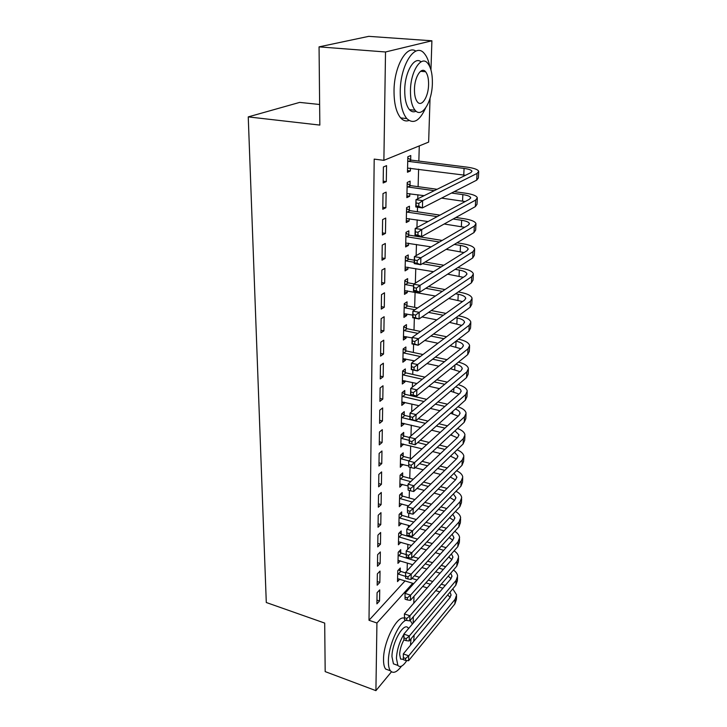 <?xml version="1.0" encoding="UTF-8"?>
<svg xmlns="http://www.w3.org/2000/svg" width="727" height="727" viewBox="0 0 727 727"><rect width="100%" height="100%" fill="white"/><g stroke="black" fill="none" stroke-linecap="round" stroke-linejoin="round"><path stroke-width="1.09" d="M407.111 570.713L407.329 563.016M407.72 549.358L407.865 544.341M408.092 536.317L408.12 535.445M408.347 527.575L408.41 525.339M408.638 517.306L408.756 513.189M409.192 497.968L409.41 490.489M409.755 478.275L410.073 467.316M410.328 458.246L410.682 445.924M410.973 435.891L411.282 425.168M411.664 411.764L411.882 404.03M412.118 395.942L412.145 395.034M412.373 387.127L412.5 382.502M412.736 374.405L412.863 369.934M413.09 361.964L413.127 360.574M413.363 352.468L413.599 344.28M413.999 330.122L414.345 318.072M414.654 307.348L415.09 292.245M415.344 283.103L415.762 268.59M416.135 255.631L416.453 244.463M416.689 236.357L416.698 235.866M416.944 227.542L417.162 219.863M417.389 211.757L417.525 207.195M417.761 198.807L417.88 194.772M418.107 186.675L418.616 169.173M418.843 161.076L419.279 145.909M413.999 596.294L413.781 603.219M413.345 616.723L413.136 623.203M319.626 104.488L299.669 102.398L248.243 116.893L266.291 602.51L324.696 623.084L325.178 671.612L375.914 690.65L376.931 623.003L412.745 583.272M248.243 116.893L319.835 125.089L319.062 46.864L368.743 36.35L431.902 40.785L430.957 69.919M430.048 98.263L428.639 142.092L383.883 160.34L385.519 51.98L431.902 40.785M400.668 552.647L400.741 549.639L398.223 552.247L397.951 563.343L400.341 560.835M377.349 573.857L377.177 585.208L379.848 582.4L380.03 571.086L377.349 573.857M401.622 515.025L401.704 511.917L399.141 514.416L398.869 525.903L401.413 523.286M377.922 535.145L377.749 546.904L380.466 544.205L380.648 532.482L377.922 535.145M402.613 476.085L402.694 472.859L400.095 475.24L399.805 487.135L402.404 484.373M378.522 495.014L378.34 507.21L381.102 504.629L381.293 492.47L378.522 495.014M403.639 435.746L403.721 432.411L401.086 434.664L400.786 446.987L403.43 444.061M379.14 453.394L378.949 466.043L381.766 463.59L381.966 450.976L379.14 453.394M404.703 393.934L404.794 390.472L402.104 392.589L401.795 405.375L404.466 403.212L404.494 402.276M379.785 410.182L379.585 423.323L382.447 421.006L382.656 407.92L379.785 410.182M405.802 350.568L405.893 346.979L403.167 348.951L402.849 362.21L405.557 360.201L405.593 358.938M380.448 365.308L380.248 378.949L383.156 376.795L383.374 363.2L380.448 365.308M406.947 305.567L407.047 301.841L404.267 303.641L403.939 317.417L406.693 315.563L406.738 313.946M381.139 318.662L380.93 332.848L383.901 330.858L384.129 316.718L381.139 318.662M408.138 258.83L408.238 254.959L405.412 256.576L405.066 270.889L407.874 269.208L407.929 267.218M381.866 270.126L381.648 284.893L384.665 283.085L384.901 268.381L381.866 270.126M409.374 210.248L409.483 206.223L406.602 207.658L406.239 222.535L409.101 221.044L409.165 218.645M382.62 219.609L382.384 234.985L385.464 233.376L385.719 218.064L382.62 219.609M410.664 159.722L410.773 155.533L407.838 156.759L407.465 172.244L410.373 170.954L410.446 168.119M383.402 166.965L383.165 182.986L386.301 181.596L386.555 165.647L383.402 166.965M383.883 160.34L374.196 159.113L369.007 620.276L405.121 580.837M383.002 193.564L382.775 209.249L385.883 207.749L386.137 192.128L383.002 193.564M410.01 185.24L410.119 181.132L407.22 182.459L406.847 197.635L409.737 196.245L409.801 193.627M382.238 245.126L382.011 260.193L385.065 258.476L385.31 243.481L382.238 245.126M408.756 234.776L408.856 230.832L406.002 232.358L405.648 246.944L408.483 245.362L408.538 243.163M381.502 294.635L381.284 309.102L384.283 307.203L384.51 292.79L381.502 294.635M407.538 282.421L407.638 278.623L404.839 280.34L404.494 294.371L407.284 292.608L407.329 290.809M380.794 342.208L380.584 356.121L383.529 354.049L383.747 340.181L380.794 342.208M406.375 328.277L406.466 324.624L403.712 326.505L403.385 340.018L406.12 338.091L406.157 336.656M380.112 387.964L379.912 401.349L382.802 399.114L383.011 385.773L380.112 387.964M405.248 372.451L405.339 368.925L402.631 370.97L402.313 383.992L405.012 381.902L405.039 380.803M379.458 431.992L379.267 444.879L382.102 442.498L382.311 429.648L379.458 431.992M404.167 415.026L404.248 411.627L401.595 413.817L401.286 426.367L403.93 424.141L403.958 423.359M378.831 474.395L378.64 486.817L381.43 484.291L381.63 471.914L378.831 474.395M403.121 456.093L403.203 452.812L400.586 455.129L400.295 467.243L402.912 464.399M378.222 515.261L378.04 527.239L380.775 524.594L380.975 512.653L378.222 515.261M402.113 495.723L402.195 492.561L399.614 495.005L399.332 506.692L401.904 504.002M377.631 554.674L377.458 566.224L380.157 563.47L380.339 551.947L377.631 554.674M401.14 534L401.213 530.946L398.678 533.491L398.405 544.787L400.895 542.233M377.068 592.705L376.904 603.864L379.549 601.002L379.73 589.879L377.068 592.705M400.195 570.986L400.268 568.032L397.778 570.686L397.515 581.6L399.795 579.128M391.48 671.803L375.914 690.65M319.062 46.864L385.519 51.98M369.007 620.276L376.931 623.003M383.193 181.168L386.301 181.596M407.502 170.581L410.373 170.954M382.802 207.295L385.883 207.749M406.893 195.845L409.737 196.245M382.42 232.885L385.464 233.376M406.293 220.608L409.101 221.044M382.048 257.958L385.065 258.476M405.702 244.899L408.483 245.362M381.684 282.53L384.665 283.085M405.121 268.726L407.874 269.208M381.321 306.63L384.283 307.203M404.548 292.1L407.284 292.608M380.966 330.249L383.901 330.858M403.994 315.027L406.693 315.563M380.63 353.413L383.529 354.049M403.449 337.528L406.12 338.091M380.285 376.141L383.156 376.795M402.912 359.62L405.557 360.201M379.957 398.432L382.802 399.114M402.385 381.302L405.012 381.902M379.63 420.306L382.447 421.006M401.867 402.594L404.466 403.212M379.312 441.771L382.102 442.498M401.359 423.505L403.93 424.141M378.994 462.845L381.766 463.59M400.859 444.043L403.412 444.697M378.694 483.537L381.43 484.291M400.368 464.208L402.894 464.889M378.385 503.847L381.102 504.629M399.886 484.028L402.394 484.727M378.095 523.794L380.775 524.594M399.496 503.529L401.895 504.211M377.804 543.387L380.466 544.205M399.35 522.768L401.413 523.367M377.513 562.634L380.157 563.47M377.231 581.555L379.848 582.4M376.959 600.138L379.549 601.002M407.811 158.059L411.373 160.14L408.456 161.385L464.071 168.419C468.815 169.064 471.459 170 471.987 171.236L470.851 172.644L415.989 199.68L422.641 200.634L477.057 173.435L478.72 171.354C477.921 169.491 473.94 168.073 466.798 167.11L411.373 160.14M408.456 161.385L407.738 160.967M407.565 168.073L465.498 175.28M418.861 203.396L422.641 200.634L422.414 207.922L415.789 206.941L415.989 199.68L416.117 205.923L418.779 206.314L418.861 203.396L416.198 203.006M418.779 206.314L422.414 207.922L476.712 180.142L478.375 178.015L478.684 171.99M415.789 206.941L416.117 205.923M407.193 183.567L410.719 185.658L407.829 187.003L434.292 190.665M418.016 232.276L415.39 231.858L415.308 234.712L417.934 235.13L418.016 232.276L421.76 229.523L421.542 236.638L414.99 235.584L415.19 228.487L421.76 229.523L475.685 200.052L477.339 197.789C476.558 195.772 472.632 194.245 465.553 193.191L454.239 191.637M437.091 189.284L410.719 185.658M451.494 193.046L462.854 194.609C467.552 195.318 470.16 196.335 470.678 197.671L469.542 199.198L415.19 228.487L415.39 231.858M407.829 187.003L407.12 186.585M406.947 193.546L424.15 195.654M441.58 198.117L465.18 201.552M417.934 235.13L421.542 236.638L475.34 206.622L477.003 204.314L477.303 198.48M414.99 235.584L415.308 234.712M406.584 208.576L410.073 210.666L407.211 212.12L437.218 216.619M417.198 260.502L414.599 260.057L414.517 262.847L417.116 263.292L417.198 260.502L420.897 257.749L420.679 264.71L414.208 263.592L414.399 256.649L420.897 257.749L474.34 226.124L475.994 223.689C475.222 221.526 471.341 219.881 464.344 218.754L455.856 217.491M439.98 215.128L410.073 210.666M453.148 219L461.663 220.281C466.307 221.035 468.888 222.126 469.397 223.562L468.261 225.197L414.399 256.649L414.599 260.057M407.211 212.12L406.502 211.702M406.338 218.527L428.094 221.535M444.206 223.998L464.671 227.297M417.116 263.292L420.679 264.71L474.004 232.549L475.658 230.077L475.949 224.434M414.208 263.592L414.517 262.847M429.83 66.711C428.676 60.804 426.822 56.397 424.286 53.48C415.29 41.884 400.341 64.648 400.25 91.284C400.186 104.034 402.367 113.13 406.784 118.574C413.345 124.562 419.606 121.064 425.559 108.087M415.88 51.108C406.638 44.501 394.098 66.684 394.025 90.693C393.998 103.407 396.215 112.485 400.686 117.919C403.212 120.691 405.984 121.554 408.992 120.5M416.062 111.186C413.654 112.376 411.446 111.858 409.437 109.65C406.229 105.697 404.657 99.108 404.73 89.903C404.839 71.964 414.417 55.806 421.033 61.85M410.455 90.439C410.364 99.672 411.909 106.269 415.081 110.231C421.724 118.61 432.065 102.271 432.365 83.587C432.547 74.19 430.993 67.411 427.703 63.249C421.26 54.888 410.601 71.301 410.455 90.439M428.576 84.768C428.685 78.734 427.685 74.39 425.577 71.728C421.406 66.339 414.572 76.908 414.463 89.185C414.399 95.155 415.39 99.426 417.452 101.998C421.705 107.396 428.403 96.864 428.576 84.768M424.568 71.646L424.477 70.801M405.957 620.231C398.496 623.13 388.391 646.276 388.382 660.943C388.309 665.578 388.99 668.858 390.435 670.803C393.198 673.829 396.897 672.284 401.522 666.15M404.294 618.195C397.242 614.96 383.42 641.796 383.529 659.198C383.465 663.824 384.165 667.104 385.619 669.049L389.608 670.503M396.297 664.86L393.443 663.833L391.962 656.69C391.917 642.395 404.13 621.349 408.274 628.137M403.839 634.417C399.414 641.905 396.942 649.856 396.424 658.28L397.878 665.432C400.123 667.795 403.094 666.168 406.811 660.561M413.736 641.332L414.136 635.053M410.491 645.24L411.009 638.788M450.704 573.212L451.94 575.929L450.894 578.846L403.848 634.108L403.93 639.887L406.12 640.651L406.184 638.651L403.994 637.888L403.93 639.887C401.359 644.604 399.932 649.447 399.65 654.418L400.586 659.053L403.294 659.316M406.893 630.527L404.83 632.953M412.4 624.066L410.21 620.376M405.984 233.094L409.446 235.194L406.602 236.748L439.426 242.036M416.389 288.101L413.827 287.628L413.745 290.355L416.317 290.827L416.389 288.101L420.052 285.347L419.842 292.154L413.445 290.964L413.627 284.184L420.052 285.347L473.023 251.66L474.667 249.061C473.913 246.753 470.078 245.008 463.154 243.809L456.983 242.818M442.161 240.437L409.446 235.194M454.302 244.436L460.491 245.435C465.089 246.235 467.643 247.398 468.133 248.925L467.016 250.679L413.627 284.184L413.827 287.628M406.602 236.748L405.911 236.32M405.748 243.018L431.138 246.871M446.169 249.343L464.035 252.542M416.317 290.827L419.842 292.154L472.695 257.958L474.34 255.322L474.622 249.861M413.445 290.964L413.745 290.355M405.402 257.149L408.828 259.248L406.011 260.893L414.245 262.311M415.608 315.091L413.063 314.591L412.991 317.254L415.526 317.754L415.608 315.091L419.225 312.346L419.025 318.999L412.691 317.744L412.881 311.111L419.225 312.346L471.732 276.678L473.368 273.925C472.632 271.489 468.842 269.626 461.99 268.363L457.746 267.636M443.806 265.246L425.104 262.038M414.299 260.184L408.828 259.248M422.342 263.71L441.098 266.936M455.084 269.353L459.355 270.09C463.899 270.935 466.416 272.171 466.907 273.788L465.789 275.642L412.881 311.111L413.063 314.591M406.011 260.893L405.321 260.466M405.157 267.036L433.519 271.698M447.641 274.17L463.317 277.296M415.526 317.754L419.025 318.999L471.414 282.848L473.05 280.068L473.322 274.77M412.691 317.744L412.991 317.254M404.83 280.74L408.22 282.839L405.43 284.575L413.581 286.065M414.835 341.49L412.327 340.963L412.254 343.571L414.763 344.098L414.835 341.49L418.416 338.746L418.216 345.252L411.964 343.944L412.145 337.446L418.416 338.746L470.469 301.196L472.096 298.297C471.378 295.725 467.625 293.772 460.845 292.436L458.219 291.954M445.033 289.555L428.521 286.547M414.063 283.912L408.22 282.839M425.786 288.31L442.361 291.345M455.584 293.772L458.228 294.253C462.735 295.144 465.225 296.443 465.698 298.152L464.589 300.106L412.145 337.446L412.327 340.963M405.43 284.575L404.748 284.148M404.585 290.591L435.382 296.025M448.723 298.506L462.536 301.569M414.763 344.098L418.216 345.252L470.151 307.248L471.787 304.322L472.05 299.188M404.267 303.886L407.62 305.994L404.857 307.812L414.89 309.757M414.09 367.317L411.6 366.762L411.527 369.316L414.008 369.861L414.09 367.317L417.625 364.572L417.434 370.943L411.246 369.57L411.418 363.218L417.625 364.572L469.224 325.233L470.851 322.197C470.151 319.489 466.443 317.445 459.728 316.045L458.464 315.8M445.933 313.382L431.265 310.547M417.625 307.921L407.62 305.994M428.567 312.41L443.288 315.264M455.865 317.708L457.129 317.953C461.59 318.889 464.044 320.253 464.517 322.043L463.408 324.088L411.418 363.218L411.6 366.762M404.857 307.812L404.176 307.385M404.021 313.7L412.763 315.127M421.996 316.945L436.836 319.862M449.504 322.361L461.709 325.369M414.008 369.861L417.434 370.943L468.924 331.167L470.542 328.095L470.805 323.124M403.712 326.596L407.038 328.704L404.294 330.603L417.852 333.375M413.354 392.589L410.891 392.017L410.819 394.516L413.272 395.088L413.354 392.589L416.853 389.854L416.662 396.088L410.546 394.661L410.719 388.436L416.853 389.854L468.015 348.787L469.633 345.625C468.942 342.799 465.271 340.663 458.628 339.2L458.546 339.182M446.587 336.746L433.483 334.084M420.56 331.457L407.038 328.704M430.82 336.028L443.97 338.718M455.965 341.172L456.056 341.19C460.464 342.172 462.899 343.589 463.353 345.461L462.254 347.597L410.719 388.436L410.891 392.017M404.294 330.603L403.621 330.176M403.476 336.383L412.127 337.891M424.722 340.5L437.963 343.244M450.049 345.743L460.854 348.715M413.272 395.088L416.662 396.088L467.715 354.612L469.324 351.405L469.578 346.597M403.212 348.915L406.466 350.996L403.739 352.977L420.297 356.53M447.023 359.665L435.282 357.157M422.969 354.522L406.466 350.996M432.647 359.183L444.433 361.719M403.739 352.977L403.076 352.55M402.931 358.638L414.526 360.874M426.958 363.582L438.826 366.163M450.395 368.68L459.973 371.615M455.902 364.2C459.737 365.245 461.836 366.653 462.218 368.435L461.118 370.661L410.028 413.127L416.098 414.599L466.825 371.897L468.433 368.598C467.834 365.826 464.508 363.673 458.464 362.119M412.627 417.325L416.098 414.599L415.908 420.706L409.855 419.215L410.028 413.127L410.128 419.179L412.554 419.77L412.627 417.325L410.201 416.735M412.554 419.77L415.908 420.706L466.525 377.604L468.133 374.269L468.379 369.607M402.785 370.861L405.902 372.878L403.203 374.932L422.323 379.24M447.305 382.148L436.736 379.776M424.968 377.14L405.902 372.878M434.128 381.893L444.733 384.283M403.203 374.932L402.549 374.505M402.404 380.485L416.935 383.511M428.812 386.219L439.481 388.645M450.586 391.171L459.082 394.079M455.702 386.819C458.991 387.9 460.791 389.281 461.1 390.962L460.009 393.271L409.346 437.3L415.353 438.826L465.653 394.561L467.252 391.135C466.734 388.427 463.726 386.264 458.255 384.647M411.927 441.543L415.353 438.826L415.172 444.797L409.183 443.27L409.346 437.3L409.455 443.325L411.855 443.943L411.927 441.543L409.519 440.935M411.855 443.943L415.172 444.797L465.362 400.15L466.961 396.697L467.197 392.18M402.349 392.398L405.348 394.361L402.676 396.488L424.014 401.504M447.441 404.203L437.908 401.967M426.622 399.332L405.348 394.361M435.328 404.167L444.888 406.411M402.676 396.488L402.022 396.061M401.877 401.931L418.952 405.711M430.339 408.42L439.953 410.7M450.649 413.245L458.183 416.126M455.375 409.037C458.201 410.137 459.746 411.482 460.009 413.072L458.919 415.462L408.692 460.982L414.626 462.545L464.508 416.789L466.098 413.245C465.643 410.591 462.917 408.438 457.937 406.757M408.792 466.97L408.692 460.982L408.792 466.97L411.164 467.606L411.237 465.262L408.856 464.626M411.237 465.262L414.626 462.545L414.454 468.397L464.226 422.278L465.816 418.707L466.043 414.326M414.454 468.397L411.164 467.606M401.922 413.545L404.812 415.453L402.149 417.652L425.404 423.35M447.459 425.84L438.844 423.741M427.994 421.097L418.234 418.725M409.928 416.698L404.812 415.453M436.291 426.013L444.933 428.13M402.149 417.652L401.504 417.225M401.368 422.987L420.642 427.485M431.593 430.193L440.289 432.347M450.604 434.9L457.274 437.772M454.966 430.857L458.928 434.764L457.846 437.227L408.038 484.173L413.917 485.781L463.381 438.599L464.971 434.937C464.562 432.347 462.081 430.193 457.537 428.476M408.138 490.134L408.038 484.173L408.138 490.134L410.491 490.789L410.555 488.489L408.201 487.844M410.555 488.489L413.917 485.781L413.745 491.516L463.108 443.988L464.689 440.298L464.907 436.064M413.745 491.516L410.491 490.789M401.486 434.319L404.276 436.164L401.64 438.436L409.265 440.371M447.387 447.087L439.59 445.106M429.121 442.461L420.315 440.226M409.346 437.454L404.276 436.164M417.725 442.525L426.567 444.779M437.063 447.45L444.888 449.44M401.64 438.436L401.004 438.008M400.868 443.67L422.069 448.85M432.62 451.567L440.489 453.584M450.467 456.147L456.365 459.01M454.484 452.285L457.874 456.047L456.801 458.592L407.402 506.892L413.218 508.546L462.281 460L463.862 456.238C463.49 453.693 461.227 451.549 457.074 449.795M407.502 512.835L407.402 506.892L407.502 512.835L409.828 513.498L409.892 511.254L407.565 510.581M409.892 511.254L413.218 508.546L413.045 514.171L462.008 465.289L463.581 461.5L463.799 457.392M413.045 514.171L409.828 513.498M401.059 454.711L403.749 456.52L401.14 458.846L408.81 460.873M447.241 467.934L440.162 466.08M430.057 463.426L422.078 461.327M411.4 458.528L403.749 456.52M419.524 463.699L427.521 465.807M437.654 468.488L444.76 470.36M401.14 458.846L400.504 458.419M400.368 463.98L408.547 465.898M415.226 467.679L423.268 469.824M433.456 472.532L440.598 474.431M453.948 473.341L456.838 476.948L455.774 479.556L406.784 529.156L412.536 530.855L461.2 481.001L462.772 477.139C462.436 474.649 460.364 472.514 456.547 470.732M450.258 477.012L455.465 479.865M406.875 535.072L406.784 529.156L406.875 535.072L409.183 535.754L409.246 533.554L406.938 532.864M409.246 533.554L412.536 530.855L412.373 536.362L460.927 486.19L462.499 482.301L462.708 478.321M412.373 536.362L409.183 535.754M400.641 474.749L403.24 476.503L400.65 478.902L410.71 481.647M447.023 488.408L440.598 486.663M430.811 484L423.587 482.037M413.272 479.238L403.24 476.503M421.051 484.473L428.303 486.454M438.117 489.144L444.56 490.907M400.65 478.902L400.014 478.475M399.886 483.937L407.992 485.918M416.989 488.399L424.268 490.398M434.128 493.115L440.607 494.905M453.357 494.015L455.82 497.468L454.757 500.14L406.175 550.984L411.873 552.72L460.136 501.621L461.7 497.659C461.4 495.214 459.491 493.097 455.983 491.307M449.968 497.522L454.566 500.349M406.266 556.864L406.175 550.984L406.266 556.864L408.547 557.573L408.61 555.41L406.329 554.71M408.61 555.41L411.873 552.72L411.7 558.118L459.873 506.719L461.436 502.73L461.636 498.876M411.7 558.118L408.547 557.573M400.213 494.433L402.731 496.15L400.159 498.604L412.354 502.048M446.751 508.518L440.907 506.873M431.42 504.211L424.868 502.366M414.899 499.567L402.731 496.15M422.36 504.874L428.939 506.728M438.454 509.418L444.315 511.072M400.159 498.604L399.541 498.177M399.405 503.538L408.447 505.865M418.498 508.727L425.104 510.608M434.664 513.326L440.553 515.007M452.73 514.334L454.829 517.615L453.766 520.35L405.575 572.376L411.209 574.157L459.091 521.868L460.645 517.806C460.373 515.416 458.619 513.317 455.384 511.508M449.604 517.679L453.666 520.459M405.666 578.238L405.575 572.376L405.666 578.238L407.92 578.956L407.983 576.838L405.721 576.12M407.983 576.838L411.209 574.157L411.055 579.446L458.828 526.875L460.391 522.786L460.582 519.051M411.055 579.446L407.92 578.956M399.795 513.771L402.231 515.452L399.686 517.96L413.781 522.068M446.433 528.265L441.125 526.73M431.911 524.058L425.958 522.331M416.289 519.523L402.231 515.452M423.477 524.894L429.439 526.63M438.69 529.329L444.015 530.883M399.686 517.96L399.068 517.533M398.941 522.804L410.064 525.83M419.797 528.693L425.795 530.446M435.082 533.173L440.435 534.745M452.076 534.309L453.848 537.398L452.794 540.197L404.984 593.35L410.573 595.168L458.065 541.751L459.609 537.598C459.364 535.245 457.746 533.173 454.757 531.355M449.186 537.489L452.785 540.206M405.075 599.184L404.984 593.35L405.075 599.184L407.311 599.92L407.374 597.839L405.139 597.112M407.374 597.839L410.573 595.168L410.41 600.357L457.81 546.668L459.355 542.487L459.546 538.871M410.41 600.357L407.311 599.92M399.387 532.782L401.749 534.418L399.214 536.989L415.017 541.733M446.078 547.667L441.244 546.222M432.283 543.542L426.876 541.933M417.498 539.125L401.749 534.418M424.414 544.55L429.839 546.177M438.826 548.885L443.679 550.339M399.214 536.989L398.605 536.562M398.478 541.742L411.473 545.432M420.915 548.285L426.358 549.939M435.391 552.665L440.253 554.138M451.394 553.929L452.885 556.837L451.84 559.69L404.412 613.933L409.937 615.778L457.056 561.28L458.601 557.036C458.373 554.728 456.874 552.674 454.111 550.857M448.723 556.964L451.903 559.617M404.503 619.731L404.412 613.933L404.503 619.731L406.711 620.485L406.766 618.441L404.557 617.696M406.766 618.441L409.937 615.778L409.783 620.867L456.81 566.106L458.346 561.844L458.528 558.336M409.783 620.867L406.711 620.485M398.978 551.466L401.268 553.074L398.76 555.682L416.08 561.035M445.687 566.724L441.298 565.379M432.565 562.689L427.649 561.18M418.543 558.381L413.045 556.691M406.075 554.547L401.268 553.074M425.213 563.861L430.139 565.388M438.899 568.087L443.306 569.45M398.76 555.682L398.151 555.264M398.023 560.353L412.7 564.688M421.878 567.542L426.822 569.077M435.609 571.813L440.035 573.194M448.223 576.111L451.031 578.683M403.994 637.888L403.848 634.108L409.319 635.998L456.065 580.455L457.601 576.129C457.392 573.876 456.011 571.84 453.439 570.023M406.184 638.651L409.319 635.998L409.165 640.987L455.82 585.199L457.356 580.855L457.537 577.456M409.165 640.987L406.12 640.651M398.569 569.841L400.795 571.404L398.305 574.066L405.466 576.347M445.269 585.453L441.271 584.199M432.765 581.509L428.303 580.091M419.434 577.293L414.445 575.72M405.557 572.912L400.795 571.404M411.991 578.419L416.989 580.01M425.886 582.827L430.366 584.254M438.899 586.962L442.897 588.234M398.305 574.066L397.705 573.648M397.578 578.656L413.763 583.599M422.687 586.453L427.185 587.889M435.755 590.624L439.771 591.914M449.986 592.178L451.013 594.686L449.968 597.658L403.294 653.909L408.71 655.827L455.093 599.302L456.629 594.895L452.757 588.861M447.687 594.931L450.167 597.412M403.376 659.662L403.294 653.909L403.376 659.662L405.548 660.434L405.602 658.471L403.43 657.699M405.602 658.471L408.71 655.827L408.565 660.725L454.857 603.964L456.383 599.539L456.556 596.249M408.565 660.725L405.548 660.434M464.071 168.419L463.762 175.016M477.057 173.435L476.712 180.142M462.854 194.609L462.554 201.079M475.685 200.052L475.34 206.622M461.663 220.281L461.363 226.615M474.34 226.124L474.004 232.549M460.491 245.435L460.209 251.642M473.023 251.66L472.695 257.958M459.355 270.09L459.064 276.169M471.732 276.678L471.414 282.848M458.228 294.253L457.955 300.224M470.469 301.196L470.151 307.248M457.129 317.953L456.856 323.806M469.224 325.233L468.924 331.167M456.056 341.19L455.784 346.933M468.015 348.787L467.715 354.612M454.948 364.981L454.729 369.625M466.825 371.897L466.525 377.604M453.866 388.382L453.703 391.88M465.653 394.561L465.362 400.15M452.803 411.328L452.685 413.727M464.508 416.789L464.226 422.278M451.758 433.828L451.694 435.164M463.381 438.599L463.108 443.988M462.281 460L462.008 465.289M461.2 481.001L460.927 486.19M460.136 501.621L459.873 506.719M459.091 521.868L458.828 526.875M458.065 541.751L457.81 546.668M457.056 561.28L456.81 566.106M456.065 580.455L455.82 585.199M455.093 599.302L454.857 603.964M470.678 197.671L470.651 198.135M469.397 223.562L469.369 224.061M406.784 118.574L400.686 117.919M409.437 109.65L415.081 110.231M420.551 71.301L425.577 71.728M390.435 670.803L385.619 669.049M393.443 663.833L397.878 665.432M468.133 248.925L468.106 249.461M466.907 273.788L466.879 274.352M465.698 298.152L465.671 298.742M464.517 322.043L464.48 322.661M463.353 345.461L463.326 346.116M462.218 368.435L462.181 369.107M461.1 390.962L461.063 391.662M460.009 413.072L459.973 413.799M458.928 434.764L458.891 435.509M457.874 456.047L457.837 456.82M456.838 476.948L456.801 477.739M455.82 497.468L455.784 498.277M454.829 517.615L454.784 518.442M453.848 537.398L453.802 538.253M452.885 556.837L452.839 557.7M451.94 575.929L451.894 576.811M451.013 594.686L450.967 595.595"/></g></svg>
